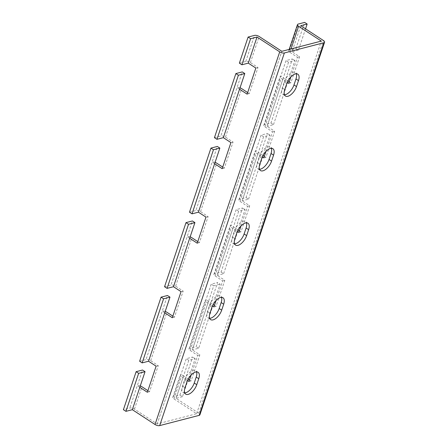 <?xml version="1.0" encoding="UTF-8"?>
<svg xmlns="http://www.w3.org/2000/svg" width="448" height="448" viewBox="0 0 448 448"><rect width="100%" height="100%" fill="white"/><g stroke="black" fill="none" stroke-linecap="round" stroke-linejoin="round"><path stroke-width="0.34" stroke-dasharray="2.24 1.68" d="M165.206 311.45A3.45 1.422 18.5 0 0 162.232 311.147L167.468 295.501M139.619 361.25L146.02 359.593A3.45 1.422 -161.5 0 1 150.674 360.685L158.239 365.63L149.514 391.714L147.913 390.667M190.137 236.919A3.45 1.422 18.5 0 0 187.169 236.622L192.405 220.97M164.556 286.726L170.957 285.062A3.45 1.422 -161.5 0 1 175.61 286.16L183.176 291.099L174.451 317.184L172.85 316.142M215.074 162.389A3.45 1.422 18.5 0 0 212.106 162.092L217.342 146.44M189.493 212.195L195.894 210.538A3.45 1.422 -161.5 0 1 200.547 211.63L208.113 216.574L199.388 242.659L197.786 241.612M240.01 87.864A3.45 1.422 18.5 0 0 237.042 87.567L242.278 71.915M214.43 137.67L220.83 136.007A3.45 1.422 -161.5 0 1 225.484 137.105L233.05 142.044L224.325 168.129L222.723 167.082M191.15 375.004L197.714 355.398L190.148 350.454A3.45 1.422 -161.5 0 1 189.006 348.807A3.45 1.422 -161.5 0 1 189.762 348.253L196.157 346.595L217.605 282.503L211.204 284.161L205.968 299.813A3.45 1.422 18.5 0 0 205.218 300.362A3.45 1.422 18.5 0 0 206.354 302.014L212.436 305.984M216.087 300.474L222.65 280.868L215.085 275.929A3.45 1.422 -161.5 0 1 213.942 274.277A3.45 1.422 -161.5 0 1 214.693 273.728L221.094 272.07L242.542 207.973L236.141 209.63L230.905 225.282A3.45 1.422 18.5 0 0 230.154 225.837A3.45 1.422 18.5 0 0 231.291 227.483L237.373 231.454M241.024 225.949L247.587 206.343L240.022 201.398A3.45 1.422 -161.5 0 1 238.879 199.752A3.45 1.422 -161.5 0 1 239.63 199.198L246.03 197.54L267.478 133.448L261.078 135.106L255.842 150.758A3.45 1.422 18.5 0 0 255.091 151.306A3.45 1.422 18.5 0 0 256.228 152.958L262.31 156.929M265.961 151.418L272.524 131.813L264.958 126.874A3.45 1.422 -161.5 0 1 263.816 125.222A3.45 1.422 -161.5 0 1 264.566 124.673L270.967 123.015L292.415 58.918L286.014 60.575L280.778 76.227A3.45 1.422 18.5 0 0 280.028 76.782A3.45 1.422 18.5 0 0 281.165 78.428L287.246 82.398M213.287 304.59L198.682 348.242L192.282 349.899L208.488 301.459L213.153 304.506M238.482 229.298L245.062 209.619L238.661 211.282L233.425 226.929L238.09 229.975M221.094 272.07L223.619 273.717L217.218 275.374L233.425 226.929L230.905 225.282L214.693 273.728M263.418 154.767L269.998 135.094L263.598 136.752L258.362 152.404L263.026 155.45M246.03 197.54L248.556 199.186L242.155 200.844L258.362 152.404L255.842 150.758L239.63 199.198M288.355 80.242L294.935 60.564L288.534 62.227L283.298 77.874L287.963 80.92M270.967 123.015L273.493 124.662L267.092 126.319L283.298 77.874L280.778 76.227L264.566 124.673M213.545 303.822L220.125 284.15L217.605 282.503M198.682 348.242L196.157 346.595M245.062 209.619L242.542 207.973M223.619 273.717L238.224 230.065M269.998 135.094L267.478 133.448M248.556 199.186L263.161 155.534M294.935 60.564L292.415 58.918M273.493 124.662L288.098 81.01M189.521 379.882L191.117 380.929L199.847 354.844L192.282 349.899L213.724 285.807L220.125 284.15M140.269 385.974A3.45 1.422 18.5 0 0 137.295 385.678L142.531 370.026M188.35 379.12L182.47 396.687L179.95 395.041L173.55 396.698A3.45 1.422 18.5 0 0 172.799 397.253A3.45 1.422 18.5 0 0 173.936 398.899L196.633 413.722L157.164 423.954L134.467 409.13A3.45 1.422 18.5 0 0 129.814 408.033L123.413 409.696M179.95 395.041L192.668 357.028L186.267 358.691L181.031 374.338A3.45 1.422 18.5 0 0 180.281 374.892A3.45 1.422 18.5 0 0 181.418 376.538L187.499 380.509M182.47 396.687L176.07 398.345L198.766 413.168A3.45 1.422 -161.5 0 1 199.903 414.814M188.608 378.353L195.188 358.674L188.787 360.338L183.551 375.984L188.216 379.036M195.188 358.674L192.668 357.028M239.366 63.14L245.767 61.482A3.45 1.422 -161.5 0 1 250.421 62.574L257.986 67.514L249.262 93.598L247.66 92.557M284.469 94.78A9.486 4.631 -56.8 0 1 282.929 94.388A9.486 4.631 -56.8 0 1 282.246 87.965L284.245 82.001A9.486 4.631 -56.8 0 1 295.299 72.537A9.486 4.631 -56.8 0 1 296.279 73.791M259.532 169.305A9.486 4.631 -56.8 0 1 257.992 168.918A9.486 4.631 -56.8 0 1 257.309 162.49L259.308 156.531A9.486 4.631 -56.8 0 1 270.362 147.067A9.486 4.631 -56.8 0 1 271.342 148.322M234.595 243.835A9.486 4.631 -56.8 0 1 233.055 243.443A9.486 4.631 -56.8 0 1 232.372 237.02L234.371 231.056A9.486 4.631 -56.8 0 1 245.426 221.592A9.486 4.631 -56.8 0 1 246.406 222.846M209.658 318.36A9.486 4.631 -56.8 0 1 208.118 317.974A9.486 4.631 -56.8 0 1 207.441 311.55L209.434 305.586A9.486 4.631 -56.8 0 1 220.489 296.122A9.486 4.631 -56.8 0 1 221.469 297.377M184.722 392.89A9.486 4.631 -56.8 0 1 183.182 392.498A9.486 4.631 -56.8 0 1 182.504 386.075L184.498 380.111A9.486 4.631 -56.8 0 1 195.552 370.647A9.486 4.631 -56.8 0 1 196.532 371.902M290.898 76.894L297.461 57.288L289.895 52.343A3.45 1.422 -161.5 0 1 288.753 50.697A3.45 1.422 -161.5 0 1 289.503 50.142L295.904 48.485L304.634 22.4M305.553 28.84L298.43 50.131L295.904 48.485M298.43 50.131L292.029 51.789L300.754 25.704M214.458 305.357L216.054 306.398L224.784 280.314L217.218 275.374L233.425 226.929L217.218 275.374M239.394 230.826L240.99 231.874L249.721 205.789L242.155 200.844L258.362 152.404L242.155 200.844M264.331 156.302L265.927 157.343L274.658 131.258L267.092 126.319L283.298 77.874L267.092 126.319M289.262 81.771L290.864 82.818L299.594 56.734L292.029 51.789M156.106 366.178L158.239 365.63M188.787 360.338L186.267 358.691M197.714 355.398L199.847 354.844M188.983 381.483L191.117 380.929M176.07 398.345L183.551 375.984L176.07 398.345L183.551 375.984L181.031 374.338L173.55 396.698M147.381 392.263L149.514 391.714M139.815 387.324L137.295 385.678L129.814 408.033M255.853 68.068L257.986 67.514M230.916 142.598L233.05 142.044M205.979 217.123L208.113 216.574M181.042 291.654L183.176 291.099M288.534 62.227L286.014 60.575M297.461 57.288L299.594 56.734M263.598 136.752L261.078 135.106M272.524 131.813L274.658 131.258M238.661 211.282L236.141 209.63M247.587 206.343L249.721 205.789M213.724 285.807L211.204 284.161M222.65 280.868L224.784 280.314M213.92 306.953L216.054 306.398M192.282 349.899L208.488 301.459L205.968 299.813L189.762 348.253M238.857 232.428L240.99 231.874M263.794 157.898L265.927 157.343M288.73 83.367L290.864 82.818M172.318 317.738L174.451 317.184M164.752 312.794L162.232 311.147L146.02 359.593M197.254 243.208L199.388 242.659M189.689 238.269L187.169 236.622L170.957 285.062M222.191 168.683L224.325 168.129M214.626 163.738L212.106 162.092L195.894 210.538M247.128 94.153L249.262 93.598M239.562 89.214L237.042 87.567L220.83 136.007M150.674 360.685L166.886 312.245M175.61 286.16L191.822 237.714M200.547 211.63L216.759 163.19M225.484 137.105L241.696 88.659M190.148 350.454L206.354 302.014M215.085 275.929L231.291 227.483M240.022 201.398L256.228 152.958M264.958 126.874L281.165 78.428M134.467 409.13L141.949 386.77M173.936 398.899L181.418 376.538M245.767 61.482L254.498 35.398M250.421 62.574L259.151 36.49M157.164 423.954L281.848 51.313L157.164 423.954M196.633 413.722L321.317 41.082M289.895 52.343L291.038 48.933M289.503 50.142L298.234 24.058M198.766 413.168L323.45 40.533M185.024 387.722L182.504 386.075M184.498 380.111L187.018 381.758M209.961 313.197L207.441 311.55M209.434 305.586L211.954 307.233M234.898 238.666L232.372 237.02M234.371 231.056L236.891 232.702M259.834 164.142L257.309 162.49M259.308 156.531L261.828 158.178M284.771 89.611L282.246 87.965M284.245 82.001L286.765 83.647M189.006 348.807L205.218 300.362M213.942 274.277L230.154 225.837M238.879 199.752L255.091 151.306M263.816 125.222L280.028 76.782M172.799 397.253L180.281 374.892M288.753 50.697L289.184 49.414M185.702 394.145L183.182 392.498M198.072 372.294L195.552 370.647M210.638 319.62L208.118 317.974M223.009 297.769L220.489 296.122M235.575 245.09L233.055 243.443M247.946 223.238L245.426 221.592M260.512 170.565L257.992 168.918M272.882 148.714L270.362 147.067M285.449 96.034L282.929 94.388M297.819 74.183L295.299 72.537"/><path stroke-width="0.67" d="M172.85 316.142L166.886 312.245A3.45 1.422 18.5 0 0 165.206 311.45M197.786 241.612L191.822 237.714A3.45 1.422 18.5 0 0 190.137 236.919M222.723 167.082L216.759 163.19A3.45 1.422 18.5 0 0 215.074 162.389M247.66 92.557L241.696 88.659A3.45 1.422 18.5 0 0 240.01 87.864M305.553 28.84L307.154 24.046L300.754 25.704L323.45 40.533A3.45 1.422 -161.5 0 1 324.587 42.179L199.903 414.814A3.45 1.422 -161.5 0 1 199.153 415.369L159.684 425.6A3.45 1.422 -161.5 0 1 155.03 424.508L132.334 409.685L139.815 387.324L147.381 392.263L156.106 366.178L148.546 361.239L142.145 362.897L163.587 298.805L169.988 297.147L167.468 295.501L161.067 297.158L163.587 298.805M324.587 42.179A3.45 1.422 -161.5 0 1 323.837 42.728L284.368 52.959A3.45 1.422 -161.5 0 1 279.714 51.867L257.018 37.044L250.617 38.702L241.886 64.786L248.287 63.129L255.853 68.068L247.128 94.153L239.562 89.214L244.798 73.562L238.398 75.219L216.95 139.317L223.35 137.654L230.916 142.598L222.191 168.683L214.626 163.738L219.862 148.092L213.461 149.75L192.013 213.842L198.414 212.184L205.979 217.123L197.254 243.208L189.689 238.269L194.925 222.617L188.524 224.274L167.076 288.372L173.477 286.709L181.042 291.654L172.318 317.738L164.752 312.794L169.988 297.147M142.145 362.897L139.619 361.25L161.067 297.158M167.076 288.372L164.556 286.726L186.004 222.628L188.524 224.274M192.013 213.842L189.493 212.195L210.941 148.103L213.461 149.75M216.95 139.317L214.43 137.67L235.878 73.573L238.398 75.219M194.925 222.617L192.405 220.97L186.004 222.628M219.862 148.092L217.342 146.44L210.941 148.103M244.798 73.562L242.278 71.915L235.878 73.573M213.287 304.59L213.545 303.822M238.224 230.065L238.482 229.298M263.161 155.534L263.418 154.767M288.098 81.01L288.355 80.242M147.913 390.667L141.949 386.77A3.45 1.422 18.5 0 0 140.269 385.974M136.13 371.683L123.413 409.696L125.933 411.342L132.334 409.685L145.051 371.672L142.531 370.026L136.13 371.683L138.65 373.33L145.051 371.672M125.933 411.342L138.65 373.33M188.35 379.12L188.608 378.353M241.886 64.786L239.366 63.14L248.097 37.055L250.617 38.702M307.154 24.046L304.634 22.4L298.234 24.058A3.45 1.422 18.5 0 0 297.483 24.612A3.45 1.422 18.5 0 0 298.62 26.258L321.317 41.082L281.848 51.313L259.151 36.49A3.45 1.422 18.5 0 0 254.498 35.398L248.097 37.055M296.279 73.791A9.486 4.631 -56.8 0 1 295.977 78.96L293.983 84.924A9.486 4.631 -56.8 0 1 284.469 94.78M271.342 148.322A9.486 4.631 -56.8 0 1 271.04 153.49L269.046 159.449A9.486 4.631 -56.8 0 1 259.532 169.305M246.406 222.846A9.486 4.631 -56.8 0 1 246.103 228.015L244.11 233.979A9.486 4.631 -56.8 0 1 234.595 243.835M221.469 297.377A9.486 4.631 -56.8 0 1 221.166 302.546L219.173 308.504A9.486 4.631 -56.8 0 1 209.658 318.36M196.532 371.902A9.486 4.631 -56.8 0 1 196.23 377.07L194.236 383.034A9.486 4.631 -56.8 0 1 184.722 392.89M212.436 305.984L213.92 306.953L216.087 300.474M187.499 380.509L188.983 381.483L191.15 375.004M287.246 82.398L288.73 83.367L290.898 76.894M262.31 156.929L263.794 157.898L265.961 151.418M237.373 231.454L238.857 232.428L241.024 225.949M213.153 304.506L214.458 305.357M238.09 229.975L239.394 230.826M263.026 155.45L264.331 156.302M287.963 80.92L289.262 81.771M188.216 379.036L189.521 379.882M296.503 86.57A9.486 4.631 -56.8 0 1 285.449 96.034A9.486 4.631 -56.8 0 1 284.771 89.611L286.765 83.647A9.486 4.631 -56.8 0 1 297.819 74.183A9.486 4.631 -56.8 0 1 298.497 80.606L296.503 86.57L293.983 84.924M271.566 161.095A9.486 4.631 -56.8 0 1 260.512 170.565A9.486 4.631 -56.8 0 1 259.834 164.142L261.828 158.178A9.486 4.631 -56.8 0 1 272.882 148.714A9.486 4.631 -56.8 0 1 273.56 155.137L271.566 161.095L269.046 159.449M246.63 235.626A9.486 4.631 -56.8 0 1 235.575 245.09A9.486 4.631 -56.8 0 1 234.898 238.666L236.891 232.702A9.486 4.631 -56.8 0 1 247.946 223.238A9.486 4.631 -56.8 0 1 248.623 229.662L246.63 235.626L244.11 233.979M221.693 310.15A9.486 4.631 -56.8 0 1 210.638 319.62A9.486 4.631 -56.8 0 1 209.961 313.197L211.954 307.233A9.486 4.631 -56.8 0 1 223.009 297.769A9.486 4.631 -56.8 0 1 223.686 304.192L221.693 310.15L219.173 308.504M196.756 384.681A9.486 4.631 -56.8 0 1 185.702 394.145A9.486 4.631 -56.8 0 1 185.024 387.722L187.018 381.758A9.486 4.631 -56.8 0 1 198.072 372.294A9.486 4.631 -56.8 0 1 198.755 378.717L196.756 384.681L194.236 383.034M257.018 37.044L248.287 63.129L257.018 37.044M148.54 361.239L164.752 312.794L148.546 361.239M173.477 286.709L189.689 238.269L173.477 286.709M198.414 212.184L214.626 163.738L198.414 212.184M223.35 137.654L239.562 89.214L223.35 137.654M291.038 48.933L298.62 26.258M199.153 415.369L323.837 42.728M159.684 425.6L284.368 52.959M155.03 424.508L279.714 51.867M198.755 378.717L196.23 377.07M223.686 304.192L221.166 302.546M248.623 229.662L246.103 228.015M273.56 155.137L271.04 153.49M298.497 80.606L295.977 78.96M289.184 49.414L297.483 24.612"/></g></svg>
